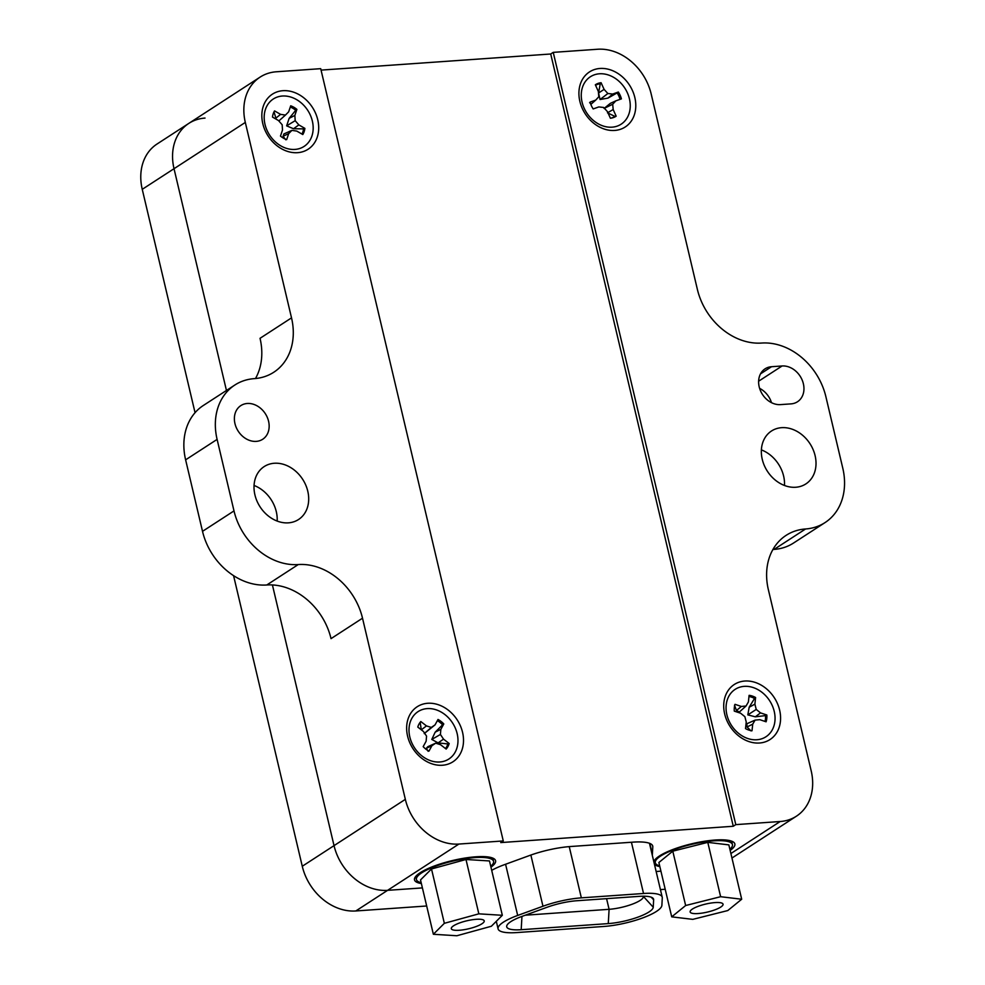 <?xml version="1.0" encoding="UTF-8"?>
<svg xmlns="http://www.w3.org/2000/svg" width="985" height="985" viewBox="0 0 985 985"><rect width="100%" height="100%" fill="white"/><g stroke="black" fill="none" stroke-linecap="round" stroke-linejoin="round"><path stroke-width="1.48" d="M791.053 403.875L780.477 404.613A20.069 16.129 -123 0 1 760.494 390.75A20.069 16.129 -123 0 1 765.074 368.833A20.069 16.129 -123 0 1 771.526 366.715L782.09 365.977A20.069 16.129 -123 0 1 802.073 379.828A20.069 16.129 -123 0 1 797.493 401.757A20.069 16.129 -123 0 1 791.053 403.875M771.477 402.656A20.069 16.129 57 0 0 759.607 388.361M317.749 119.764A32.813 26.373 -123 0 1 282.88 149.486A32.813 26.373 -123 0 1 270.185 95.816A32.813 26.373 -123 0 1 317.749 119.764M462.556 732.335A32.813 26.373 -123 0 1 427.687 762.058A32.813 26.373 -123 0 1 414.993 708.387A32.813 26.373 -123 0 1 462.556 732.335M779.628 710.099A32.813 26.373 -123 0 1 744.758 739.821A32.813 26.373 -123 0 1 732.064 686.151A32.813 26.373 -123 0 1 779.628 710.099M634.832 97.527A32.813 26.373 -123 0 1 599.951 127.25A32.813 26.373 -123 0 1 587.269 73.579A32.813 26.373 -123 0 1 634.832 97.527M321.061 70.107L550.713 54.003L553.238 52.365L735.795 824.63L733.271 826.267L500.749 842.581L503.273 840.944L320.716 68.667L276.329 71.782A50.481 40.582 -123 0 0 260.102 77.113A50.481 40.582 -123 0 0 245.314 122.423L291.523 317.872A60.578 48.696 -123 0 1 273.781 372.244A60.578 48.696 -123 0 1 254.315 378.634A60.578 48.696 57 0 0 234.849 385.024A60.578 48.696 57 0 0 217.106 439.396L233.999 510.907A60.578 48.696 57 0 0 298.258 564.553A60.578 48.696 -123 0 1 362.517 618.198L405.34 799.352L334.038 845.635A50.481 40.582 57 0 0 387.585 890.341L422.405 887.904L387.585 890.341A50.481 40.582 -123 0 1 334.038 845.635L302.272 866.258L233.568 575.646M550.713 54.003L733.271 826.267M553.238 52.365L597.624 49.25A50.481 40.582 -123 0 1 651.171 93.957L697.38 289.405A60.578 48.696 57 0 0 761.627 343.051A60.578 48.696 -123 0 1 825.886 396.696L842.791 468.207A60.578 48.696 -123 0 1 825.048 522.579A60.578 48.696 -123 0 1 805.582 528.97A60.578 48.696 57 0 0 786.116 535.36A60.578 48.696 57 0 0 768.374 589.732L811.197 770.886A50.481 40.582 -123 0 1 796.409 816.196A50.481 40.582 -123 0 1 780.182 821.515L735.795 824.63M762.255 459.318A31.557 25.364 57 0 0 805.853 483.93A31.557 25.364 57 0 0 809.953 443.656A31.557 25.364 57 0 0 771.501 430.999A31.557 25.364 57 0 0 762.255 459.318M195.055 412.69L142.246 189.329L174.025 168.706L226.451 390.479L174.025 168.706A50.481 40.582 -123 0 1 188.812 123.396A50.481 40.582 57 0 0 174.025 168.706L245.314 122.423M272.414 584.942L334.038 845.635L272.414 584.942M656.145 871.503L660.923 871.171L656.145 871.503M503.273 840.944L458.887 844.059A50.481 40.582 -123 0 1 405.34 799.352M268.573 421.248A20.069 16.129 -123 0 1 262.7 439.261A20.069 16.129 -123 0 1 238.235 431.208A20.069 16.129 -123 0 1 240.845 405.598A20.069 16.129 -123 0 1 268.573 421.248M307.776 491.195A31.557 25.364 -123 0 1 298.541 519.514A31.557 25.364 -123 0 1 260.077 506.856A31.557 25.364 -123 0 1 264.177 466.582A31.557 25.364 -123 0 1 307.776 491.195M491.7 870.346A41.899 10.133 -13.3 0 1 504.529 864.633L529.819 855.423A41.899 10.133 -13.3 0 1 570.66 846.509L632.85 842.15A41.899 10.133 -13.3 0 1 652.735 846.078A41.899 10.133 -13.3 0 1 652.796 846.804L652.39 854.266A41.899 10.133 -13.3 0 1 652.255 855.029M421.371 883.545A41.653 10.072 -13.3 0 1 414.513 879.876A41.653 10.072 -13.3 0 1 420.164 872.747A41.653 10.072 -13.3 0 1 464.698 858.107A41.653 10.072 -13.3 0 1 495.578 860.718A41.653 10.072 -13.3 0 1 490.949 867.157M653.843 861.74A41.653 10.072 -13.3 0 1 659.445 855.965A41.653 10.072 -13.3 0 1 703.979 841.338A41.653 10.072 -13.3 0 1 734.859 843.936A41.653 10.072 -13.3 0 1 730.156 850.424M659.851 866.615A41.653 10.072 -13.3 0 1 654.446 864.288M761.38 449.886A31.557 25.364 -123 0 1 784.491 485.482M825.048 522.579L793.565 543.018A60.578 48.696 -123 0 1 774.099 549.408A60.578 48.696 57 0 0 772.917 549.507M277.167 521.065A31.557 25.364 57 0 0 276.293 511.634A31.557 25.364 57 0 0 254.056 485.457M234.849 385.024L203.366 405.463A60.578 48.696 57 0 0 185.623 459.835L202.516 531.346A60.578 48.696 57 0 0 266.775 584.991A60.578 48.696 -123 0 1 331.034 638.637L362.517 618.198M291.523 317.872L260.04 338.311A60.578 48.696 -123 0 1 255.484 378.535M631.422 842.249L643.537 893.493A39.375 9.53 -13.3 0 1 662.216 897.187A39.375 9.53 -13.3 0 1 662.277 897.864L661.883 905.338A39.375 9.53 -13.3 0 1 603.854 926.466L516.768 932.573A39.375 9.53 -13.3 0 1 498.09 928.88A39.375 9.53 -13.3 0 1 517.679 915.447L505.576 864.251M608.274 923.598A30.51 7.387 166.7 0 0 653.24 907.222L653.634 899.761A30.51 7.387 166.7 0 0 653.03 898.271A30.51 7.387 166.7 0 0 639.117 896.362L576.927 900.733A30.51 7.387 166.7 0 0 547.192 907.222L521.89 916.432A30.51 7.387 166.7 0 0 506.783 925.74A30.51 7.387 166.7 0 0 521.188 929.705L608.274 923.598L609.099 909.315A23.221 5.614 166.7 0 0 643.316 896.855L643.353 896.202M606.575 898.652L609.099 909.315L525.288 915.2M530.866 855.054L542.969 906.237L517.679 915.447M542.969 906.237A39.375 9.53 -13.3 0 1 581.347 897.852L569.231 846.62M643.537 893.493L581.347 897.852M142.246 189.329A50.481 40.582 -123 0 1 157.034 144.019L188.812 123.396A50.481 40.582 -123 0 1 205.028 118.077M426.677 905.991L355.819 910.965A50.481 40.582 -123 0 1 302.272 866.258M665.207 889.27L660.43 889.603M419.056 724.012A18.358 14.763 -123 0 1 420.201 722.522L421.297 729.86M424.227 733.591L435.05 724.874L431.319 727.422L426.456 725.908L420.817 721.537A18.85 15.157 57 0 0 419.315 723.544A18.85 15.157 57 0 0 417.788 727.078L423.427 731.461L426.554 736.127L426.123 741.237L423.168 746.642A18.85 15.157 57 0 0 428.967 751.124L431.91 745.719L435.653 743.183L440.504 744.685L446.156 749.056A18.85 15.157 57 0 0 449.185 743.515L443.533 739.144L440.406 734.465L440.849 729.356L443.792 723.95A18.85 15.157 57 0 0 438.005 719.469L435.05 724.874M437.352 720.675A18.358 14.763 -123 0 1 442.573 724.8L435.161 732.187L431.787 739.439L438.103 742.887L447.843 743.946A18.358 14.763 -123 0 1 445.528 748.563M435.653 743.183L427.835 746.679L426.37 748.292L428.118 751.272M442.573 724.8L443.792 723.95M444.838 714.507A28.27 22.729 -123 0 1 446.611 760.26A28.27 22.729 -123 0 1 409.009 731.129A28.27 22.729 -123 0 1 444.838 714.507M420.201 722.522L420.817 721.537M421.334 729.836L426.456 725.908M424.621 733.246L431.319 727.422M447.843 743.946L449.185 743.515M426.37 748.292L431.91 745.719M435.161 732.187L440.849 729.356M431.787 739.439L440.406 734.465M438.103 742.887L443.533 739.144M290.279 107.045A18.358 14.763 -123 0 1 295.722 110.283L289.147 118.348L286.635 125.858L293.518 128.739L303.552 128.875A18.358 14.763 -123 0 1 301.952 134.071M291.905 130.377L296.768 131.079L302.801 134.551A18.85 15.157 57 0 0 304.882 128.382L298.849 124.898L295.18 120.675L294.86 115.405L296.891 109.384A18.85 15.157 57 0 0 290.698 105.814L288.667 111.834L285.453 115.073L280.59 114.371L274.556 110.899A18.85 15.157 57 0 0 274.507 110.973A18.85 15.157 57 0 0 272.476 117.067L278.509 120.552L282.178 124.775L282.498 130.045L280.466 136.065A18.85 15.157 57 0 0 286.66 139.636L288.691 133.615L291.905 130.377L283.902 133.923L283.077 136.275L285.736 139.772M273.99 111.834L276.219 119.234M280.836 145.879A28.27 22.729 -123 0 1 272.488 99.559A28.27 22.729 -123 0 1 312.701 122.731A28.27 22.729 -123 0 1 280.836 145.879M303.552 128.875L304.882 128.382M283.077 136.275L288.691 133.615M295.722 110.283L296.891 109.384M289.147 118.348L294.86 115.405M286.635 125.858L295.18 120.675M293.518 128.739L298.849 124.898M275.541 118.385L280.59 114.371M278.841 120.946L285.453 115.073M748.982 696.493A18.358 14.763 -123 0 1 754.51 698.488L749.166 707.255L747.824 714.888L755.323 716.821L765.505 715.603A18.358 14.763 -123 0 1 765 721.426M755.089 720.109L759.767 719.666L766.096 721.796A18.85 15.157 57 0 0 766.835 714.999L760.506 712.881L756.234 709.434L754.892 704.14L755.593 697.515A18.85 15.157 57 0 0 749.105 695.336L748.391 701.96L746.039 706.011L741.348 706.454L735.019 704.324A18.85 15.157 57 0 0 734.293 711.121L740.621 713.238L744.882 716.686L746.236 721.98L745.522 728.604A18.85 15.157 57 0 0 752.011 730.784L752.725 724.16L755.089 720.109L746.864 723.753L747.049 726.967L751.013 730.907M734.502 705.198L736.472 710.493L739.341 712.044L746.039 706.011M747.812 738.528A28.27 22.729 -123 0 1 730.845 693.243A28.27 22.729 -123 0 1 773.016 707.402A28.27 22.729 -123 0 1 747.812 738.528M765.505 715.603L766.835 714.999M747.049 726.967L752.725 724.16M754.51 698.488L755.593 697.515M749.166 707.255L754.892 704.14M747.824 714.888L756.234 709.434M755.323 716.821L760.506 712.881M736.472 710.493L741.348 706.454M589.609 102.711L591.246 104.053L595.716 100.101L590.101 102.108A18.85 15.157 57 0 0 593.179 108.929L598.794 106.934L603.645 107.463L607.413 111.588L610.404 118.249A18.85 15.157 57 0 0 610.725 118.212A18.85 15.157 57 0 0 616.179 116.193L613.175 109.532L612.695 104.238L615.797 100.876L621.412 98.869A18.85 15.157 57 0 0 618.334 92.036L612.719 94.043L607.868 93.513L604.101 89.389L601.096 82.728A18.85 15.157 57 0 0 595.334 84.784L598.338 91.445L598.806 96.739L595.716 100.101M595.543 85.264A18.358 14.763 -123 0 1 600.259 83.787L598.56 92.996L600.05 99.522L607.991 98.094L617.127 92.91A18.358 14.763 -123 0 1 620.058 99.362M615.797 100.876L610.355 103.351L604.076 108.448M607.486 112.832L614.948 116.402A18.358 14.763 -123 0 1 610.404 118.225M600.259 83.787L601.096 82.728M594.214 74.872A28.27 22.729 -123 0 1 630.24 106.626A28.27 22.729 -123 0 1 592.81 119.961A28.27 22.729 -123 0 1 594.214 74.872M614.948 116.402L616.179 116.193M617.127 92.91L618.334 92.036M604.396 108.288L612.695 104.238M607.868 112.61L613.175 109.532M598.56 92.996L604.101 89.389M600.05 99.522L607.868 93.513M607.991 98.094L612.719 94.043M719.296 907.924A16.917 4.088 -13.3 0 1 701.455 913.193A16.917 4.088 -13.3 0 1 690.128 911.962A16.917 4.088 -13.3 0 1 705.642 904.082A16.917 4.088 -13.3 0 1 723.039 904.181A16.917 4.088 -13.3 0 1 719.296 907.924M729.885 849.255A39.634 9.591 166.7 0 0 732.434 844.576A39.634 9.591 166.7 0 0 705.888 841.683A39.634 9.591 166.7 0 0 664.062 854.044A39.634 9.591 166.7 0 0 655.296 862.811A39.634 9.591 166.7 0 0 659.667 865.852M741.693 899.231L728.851 844.884L707.784 842.36L672.792 851.175L658.879 862.503L671.721 916.85L692.787 919.362L727.78 910.559L741.693 899.231L720.626 896.707L707.784 842.36M720.626 896.707L685.646 905.523L672.792 851.175M685.646 905.523L671.721 916.85M466.484 929.249A16.917 4.088 -13.3 0 1 451.302 928.67A16.917 4.088 -13.3 0 1 466.816 920.803A16.917 4.088 -13.3 0 1 484.226 920.889A16.917 4.088 -13.3 0 1 466.484 929.249M490.739 866.258A39.634 9.591 166.7 0 0 493.571 861.333A39.634 9.591 166.7 0 0 457.988 859.979A39.634 9.591 166.7 0 0 416.433 879.556A39.634 9.591 166.7 0 0 421.174 882.695M431.504 868.967L420.521 879.937L433.363 934.272L456.855 935.75L491.343 926.257L502.325 915.299L489.483 860.952L465.991 859.486L431.504 868.967L444.346 923.314L433.363 934.272M502.325 915.299L478.833 913.834L465.991 859.486M478.833 913.834L444.346 923.314M760.518 373.857L771.526 366.715M758.622 381.207L782.09 365.977M780.182 821.515L730.895 853.527M355.819 910.965L458.887 844.059M652.39 854.266L649.829 843.431M652.796 846.804L652.464 845.401M805.582 528.97L774.099 549.408M298.258 564.553L266.775 584.991M233.999 510.907L202.516 531.346M217.106 439.396L185.623 459.835M643.168 896.202L653.24 907.222M653.634 899.761L651.171 897.175M521.952 916.419L521.188 929.705M731.966 858.034L796.409 816.196M188.812 123.396L260.102 77.113M498.09 928.88L496.305 921.32M662.216 897.187L649.472 843.283M732.434 844.576L731.621 841.153M655.296 862.811L654.656 860.114M493.571 861.333L492.808 858.132M416.433 879.556L415.707 876.465"/></g></svg>
